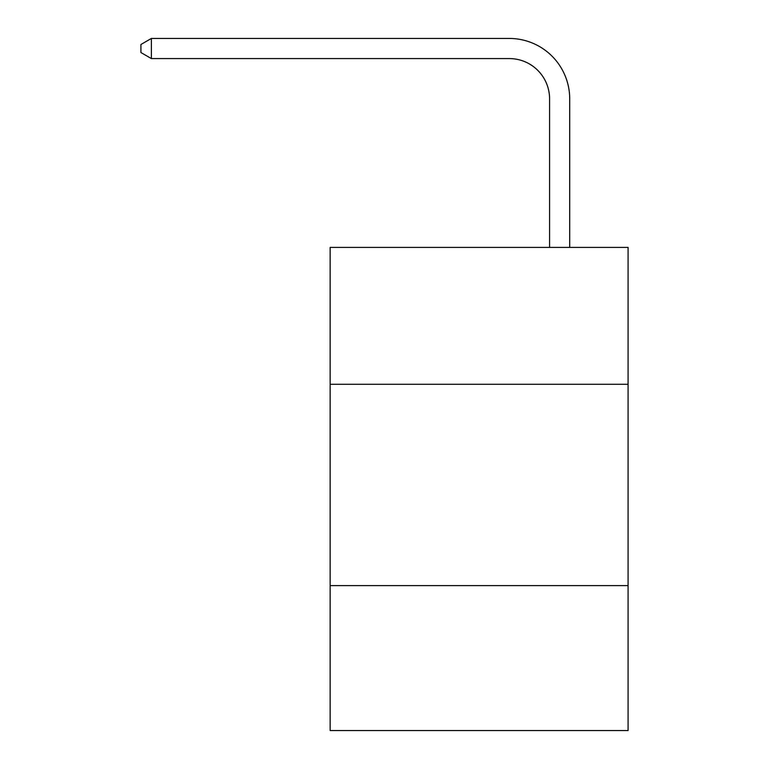 <?xml version="1.0" encoding="UTF-8"?>
<svg xmlns="http://www.w3.org/2000/svg" width="769" height="769" viewBox="0 0 769 769"><rect width="100%" height="100%" fill="white"/><g stroke="black" fill="none" stroke-linecap="round" stroke-linejoin="round"><path stroke-width="1.15" d="M628.081 384.298L628.081 247.407L330.151 247.407L330.151 384.298L628.081 384.298L628.081 730.55L330.151 730.55L330.151 384.298M628.081 585.603L330.151 585.603M549.575 247.407L549.575 98.845A40.257 40.257 83.6 0 0 509.309 58.579L151.387 58.579L140.919 52.542L140.919 44.487L151.387 38.45L509.309 38.45A60.395 60.395 -96.4 0 1 569.704 98.845L569.704 247.407M549.575 98.845A40.257 40.257 83.6 0 0 509.309 58.579A40.257 40.257 83.6 0 1 549.575 98.845A40.257 40.257 83.6 0 0 509.309 58.579A40.257 40.257 83.6 0 1 549.575 98.845A40.257 40.257 83.6 0 0 509.309 58.579A40.257 40.257 83.6 0 1 549.575 98.845A40.257 40.257 83.6 0 0 509.309 58.579A40.257 40.257 83.6 0 1 549.575 98.845A40.257 40.257 83.6 0 0 509.309 58.579A40.257 40.257 83.6 0 1 549.575 98.845A40.257 40.257 83.6 0 0 509.309 58.579A40.257 40.257 83.6 0 1 549.575 98.845A40.257 40.257 83.6 0 0 509.309 58.579A40.257 40.257 83.6 0 1 549.575 98.845A40.257 40.257 83.6 0 0 509.309 58.579A40.257 40.257 83.6 0 1 549.575 98.845A40.257 40.257 83.6 0 0 509.309 58.579A40.257 40.257 83.6 0 1 549.575 98.845A40.257 40.257 83.6 0 0 509.309 58.579A40.257 40.257 83.6 0 1 549.575 98.845A40.257 40.257 83.6 0 0 509.309 58.579A40.257 40.257 83.6 0 1 549.575 98.845A40.257 40.257 83.6 0 0 509.309 58.579A40.257 40.257 83.6 0 1 549.575 98.845A40.257 40.257 83.6 0 0 509.309 58.579A40.257 40.257 83.6 0 1 549.575 98.845A40.257 40.257 83.6 0 0 509.309 58.579A40.257 40.257 83.6 0 1 549.575 98.845A40.257 40.257 83.6 0 0 509.309 58.579A40.257 40.257 83.6 0 1 549.575 98.845A40.257 40.257 83.6 0 0 509.309 58.579A40.257 40.257 83.6 0 1 549.575 98.845A40.257 40.257 83.6 0 0 509.309 58.579A40.257 40.257 83.6 0 1 549.575 98.845A40.257 40.257 83.6 0 0 509.309 58.579A40.257 40.257 83.6 0 1 549.575 98.845M151.387 58.579L151.387 38.45L509.309 38.45"/></g></svg>
